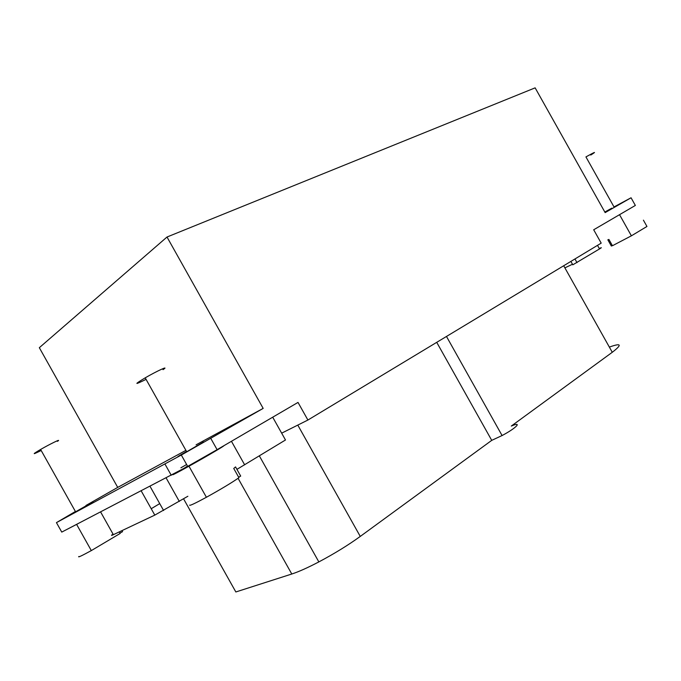 <?xml version="1.0" encoding="UTF-8"?>
<svg xmlns="http://www.w3.org/2000/svg" width="681" height="681" viewBox="0 0 681 681"><rect width="100%" height="100%" fill="white"/><g stroke="black" fill="none" stroke-linecap="round" stroke-linejoin="round"><path stroke-width="1.02" d="M590.785 155.038C596.999 151.063 595.381 151.684 585.932 156.902L614.151 207.194L618.578 204.555M78.817 556.496C77.711 557.705 81.873 555.739 91.314 550.588L120.162 533.453L119.286 531.895M121.967 530.627L122.554 531.665L119.967 533.104M78.034 523.655L65.172 530.329M189.624 505.149C189.582 505.983 195.175 503.353 206.403 497.266C221.291 489.009 232.136 482.488 238.929 477.696L233.745 468.46L235.558 466.919L240.691 476.079L238.656 477.211M223.674 445.825C225.734 445.161 205.866 456.849 188.969 466.204C176.311 473.193 171.042 475.9 173.144 474.325M210.923 453.248L193.251 463.463C183.819 468.639 181.912 469.515 187.513 466.085M57.417 441.339C62.456 438.002 50.368 443.833 40.605 449.46C31.854 454.67 32.05 455.019 41.192 450.499M92.939 501.888L75.591 511.814C66.695 516.751 66.661 516.692 75.489 511.627M163.014 369.664C169.986 365.042 157.09 370.924 145.206 377.836C133.834 384.731 134.123 385.25 146.066 379.377M203.585 441.96L186.696 451.767C175.06 458.202 175.008 458.109 186.543 451.494M75.412 511.482L56.446 522.625L181.316 455.036L263.172 408.396L196.085 444.829M210.778 438.394L217.103 449.664L187.692 466.4L61.758 532.099L56.446 522.625M185.904 450.362L117.719 487.392L39.328 347.702L167.007 237.022L535.138 87.849L605.154 212.617L631.057 197.779L614.015 206.947M263.172 408.396L167.007 237.022M117.719 487.392L85.942 505.481M607.844 239.806L608.916 239.448L612.44 245.73L631.389 235.822L646.95 226.467L643.417 220.167M612.321 245.509L611.351 246.054L607.861 239.84M633.347 206.615L615.607 216.975M627.09 210.267L622.025 213.23M611.844 208.148L604.822 212.029M599.314 248.574C601.953 247.271 602.021 247.39 599.518 248.931L572.806 264.815L570.891 261.41M564.881 267.854L572.491 264.254M609.35 347.089C621.412 342.773 622.383 344.501 612.27 352.29L511.303 426.059C522.88 421.079 516.309 428.043 502.084 435.542L491.733 440.36L360.266 536.424C348.17 545.175 334.362 553.67 318.844 561.91C307.71 567.733 298.687 571.768 291.791 574.015L235.839 591.968L183.589 498.858M436.725 342.339L491.733 440.36M151.208 508.724L159.729 503.617M187.871 496.262L154.8 515.108L113.369 534.687C111.003 535.785 110.901 535.589 113.046 534.108M186.628 464.51L180.882 467.821M217.103 449.664L298.014 402.42L307.906 420.041L281.662 433.159L285.492 439.986L236.928 469.362M281.662 433.159L272.706 417.198M576.994 262.636L574.943 258.967M307.906 420.041L601.195 243.134L593.696 229.769L635.356 205.441L631.057 197.779M164.955 464.059L171.271 475.304M599.518 248.931L597.509 245.347M297.793 425.097L360.266 536.424M100.609 511.95L113.369 534.687M141.205 490.89L154.8 515.108M166.147 477.96L179.324 501.437M231.446 441.288L244.658 464.834M238.078 478.309L291.791 574.015M563.698 265.743L612.27 352.29M76.638 524.438L91.314 550.588M188.969 466.204L206.403 497.266M75.591 511.814L40.605 449.46M186.696 451.767L145.206 377.836M181.316 455.036L187.692 466.4M619.574 214.762L631.389 235.822M502.084 435.542L446.481 336.457M163.602 510.512L150.024 486.319M318.844 561.91L259.35 455.895"/></g></svg>
